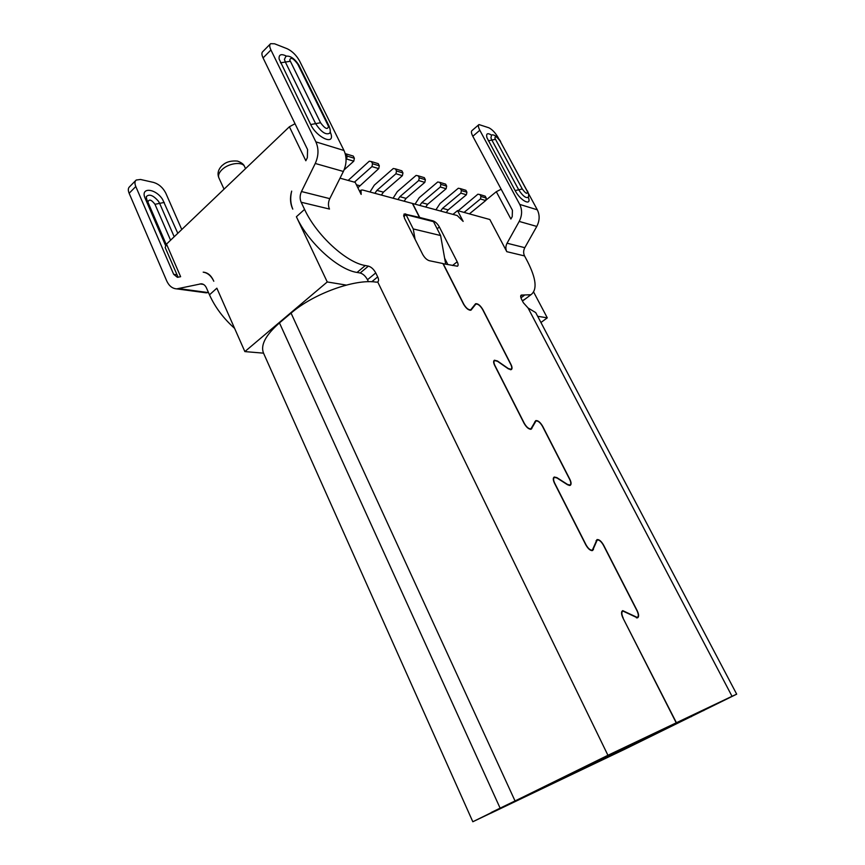 <?xml version="1.0" encoding="UTF-8"?>
<svg xmlns="http://www.w3.org/2000/svg" width="865" height="865" viewBox="0 0 865 865"><rect width="100%" height="100%" fill="white"/><g stroke="black" fill="none" stroke-linecap="round" stroke-linejoin="round"><path stroke-width="1.3" d="M234.599 328.365C223.462 318.407 215.082 307.226 209.481 294.824L216.856 288.196L244.86 351.59L327.251 281.958L296.392 216.747L304.567 209.395C316.514 235.377 346.497 262.69 365.311 265.533L368.404 266.117C371.269 266.982 373.723 269.253 375.745 272.908L377.691 276.897C378.848 279.427 378.848 281.103 377.702 281.936L607.933 755.286L676.214 722.837L622.941 617.956C621.167 614.053 621.092 611.62 622.703 610.636L637.256 617.448C638.727 616.54 638.64 614.312 636.997 610.744L603.402 545.188C601.262 541.479 599.207 539.749 597.228 539.987L592.579 550.551C590.406 550.821 588.146 548.929 585.821 544.885L554.465 483.146C552.973 479.924 552.897 477.88 554.249 477.015L556.865 477.61L567.57 484.465L569.916 485.016C571.149 484.216 571.062 482.335 569.667 479.372L542.474 426.304C540.214 422.477 538.052 420.704 535.976 420.985L531.218 429.159C528.937 429.473 526.558 427.537 524.093 423.353L494.661 365.419C493.385 362.716 493.31 360.975 494.423 360.208L497.472 360.997L508.296 368.533L511.031 369.258C512.058 368.555 511.972 366.944 510.772 364.446L482.648 309.562C480.259 305.615 477.988 303.799 475.837 304.091L471.014 310.135C468.657 310.481 466.159 308.491 463.554 304.177L442.902 263.533L429.278 260.7C426.791 259.889 424.596 257.792 422.682 254.407L404.463 218.229L403.966 214.185M452.503 265.523L457.196 261.781C458.299 264.063 458.396 265.544 457.477 266.215L442.999 263.706M447.865 264.56L444.642 258.235M445.691 264.106L440.599 235.529L433.506 221.656L406.042 214.661L403.793 216.553M440.599 235.529L413.254 228.944L415.07 239.302M413.254 228.944L406.042 214.661M607.933 755.286L472.82 821.75L624.908 749.177L736.688 694.173L535.727 312.611L528.072 307.994L732.028 696.303L676.419 722.74L622.962 617.999M377.41 282.066L376.167 282.141C355.147 278.66 313.487 293.613 291.062 313.119L279.471 322.904C265.706 335.014 260.376 345.059 263.479 353.028L472.82 821.75M209.481 294.824L206.443 287.894C205.232 285.32 203.502 283.947 201.242 283.796L176.752 288.878C172.351 288.586 168.989 285.904 166.675 280.833L129.134 193.263C127.923 190.257 128.063 188.094 129.577 186.754L135.686 180.547M533.662 292.089L547.286 317.844L540.939 322.504M528.072 307.994L523.412 302.804L521.649 299.452C520.514 297.16 520.373 295.7 521.238 295.084L530.905 294.749C537.414 289.883 536.289 278.811 527.531 261.533L524.547 255.932C523.271 253.25 523.357 250.504 524.806 247.682L536.776 226.425C539.728 220.683 539.901 215.147 537.306 209.806L528.472 193.511M536.776 226.425L519.195 221.429C522.201 215.547 522.374 209.881 519.735 204.41L479.815 130.258C478.269 127.252 477.988 125.349 478.983 124.571L488.855 127.771C492.142 129.426 495.169 132.572 497.926 137.221L498.824 138.887M537.662 316.287L547.286 317.844M525.271 298.976L522.352 300.782M443.15 263.587L463.791 304.221C466.235 308.243 468.56 310.092 470.765 309.778L475.588 303.745C477.891 303.42 480.324 305.377 482.875 309.605L482.724 309.713M530.256 429.267L530.969 428.77C528.839 429.072 526.623 427.267 524.32 423.363L494.899 365.441C493.71 362.911 493.634 361.3 494.683 360.575L497.516 361.321L508.35 368.847L511.269 369.625C512.372 368.868 512.285 367.149 510.999 364.468L482.875 309.605M530.969 428.77L535.738 420.617C537.954 420.314 540.279 422.207 542.701 426.304L569.884 479.351C571.376 482.529 571.462 484.551 570.143 485.406L567.635 484.822L556.93 477.967L554.487 477.404C553.222 478.215 553.297 480.129 554.692 483.135L554.519 483.254M591.563 550.605L592.352 550.14C590.319 550.389 588.211 548.626 586.048 544.853L554.692 483.135M592.352 550.14L597.001 539.587C599.11 539.327 601.316 541.187 603.608 545.145L603.435 545.253M623.146 617.891C621.492 614.258 621.427 611.988 622.93 611.068L637.483 617.87C639.062 616.907 638.965 614.507 637.191 610.69L603.608 545.145M457.196 261.781L439.366 226.976C437.549 223.786 435.463 221.764 433.116 220.889L419.72 217.461L412.637 203.513L457.207 215.536L463.153 221.397L457.542 210.606L489.839 219.515L506.793 251.672C505.495 248.925 505.582 246.114 507.063 243.216L524.806 247.682M418.844 217.926L419.471 217.396L404.236 213.958M419.471 217.396L412.389 203.437L362.651 190.019L361.008 190.127L361.159 194.409L355.201 182.364L340.021 178.168M304.567 209.395L301.161 202.237C299.701 198.82 299.798 195.241 301.474 191.533L329.781 198.647L343.373 171.465C346.735 164.123 346.941 157.138 343.989 150.488L299.593 60.993C296.381 55.241 292.229 51.154 287.148 48.721L274.562 43.78L270.604 43.682C269.35 44.742 269.458 46.84 270.929 49.975L315.876 141.871C318.861 148.694 318.655 155.895 315.249 163.474L301.474 191.533M419.093 217.991L419.72 217.461M457.542 210.606L452.957 214.39M501.17 189.23L496.305 191.706L485.741 200.345M496.305 191.706L510.891 219.04L512.231 216.618L512.426 210.26L472.809 136.27C471.274 133.264 471.003 131.361 472.02 130.561L478.723 124.787M519.195 221.429L507.063 243.216M295.03 123.727L289.397 126.766L166.502 244.092L180.623 276.703L177.401 277.319L173.67 274.324L135.794 186.526C134.562 183.521 134.702 181.358 136.194 180.039L140.498 179.466L153.646 182.439C158.911 184.104 162.955 187.662 165.777 193.111L181.769 229.517M204.508 292.608L208.541 292.684M301.161 202.237L329.479 209.049C328.03 205.719 328.127 202.248 329.781 198.647M289.397 126.766L305.832 160.76L307.356 157.646L307.583 149.591L263.068 57.912C261.619 54.787 261.522 52.689 262.798 51.608L270.194 44.104M292.792 209.125C290.456 203.599 290.089 197.598 291.678 191.111C289.818 197.663 290.186 203.664 292.792 209.125M213.785 281.255L213.363 280.325C210.995 275.265 207.6 272.54 203.189 272.151C207.47 272.832 210.855 275.567 213.352 280.336M205.037 272.443L203.189 272.151M263.533 353.158L244.86 351.59M676.214 722.837L491.223 812.473M736.688 694.173L732.028 696.303M676.419 722.74L730.676 697.136L629.915 746.711L491.082 813.1M327.251 281.958L346.303 285.093M296.392 216.747C308.21 242.665 338.15 269.75 357.05 272.443L360.164 272.994C363.041 273.837 365.484 276.086 367.495 279.73L368.468 281.741M166.502 244.092L165.172 247.498L178.103 277.276M344.086 169.908L353.785 161.171L354.369 158.273L353.277 156.078L346.097 153.894L347.189 156.1L346.606 159.03L353.785 161.171M345.243 153.754L346.097 153.894M347.189 156.1L354.369 158.273M348.163 180.417L369.247 161.214L371.442 161.593L372.523 163.745L371.95 166.588L378.74 168.621L379.313 165.799L378.232 163.658L371.442 161.593M357.872 187.759L378.74 168.621M354.434 182.147L371.95 166.588M372.523 163.745L379.313 165.799M369.982 191.998L374.286 185.175L393.283 168.513L395.446 168.891L396.505 170.989L395.943 173.757L402.387 175.681L402.949 172.935L401.879 170.848L395.446 168.891M381.411 195.079L383.4 192.16L402.387 175.681M395.943 173.757L376.891 190.387L374.891 193.328M396.505 170.989L402.949 172.935M393.078 198.236L397.327 191.597L416.076 175.433L418.206 175.811L419.255 177.855L418.692 180.547L424.812 182.374L425.364 179.704L424.315 177.66L418.206 175.811M404.117 201.21L406.085 198.377L424.812 182.374M418.692 180.547L399.9 196.679L397.932 199.545M419.255 177.855L425.364 179.704M415.038 204.162L419.222 197.696L437.722 181.996L439.82 182.374L440.858 184.375L440.307 187.002L446.124 188.732L446.664 186.126L445.637 184.137L439.82 182.374M425.71 207.038L427.645 204.281L446.124 188.732M440.307 187.002L421.763 202.669L419.817 205.448M440.858 184.375L446.664 186.126M435.928 209.795L440.058 203.502L458.309 188.246L460.375 188.624L461.402 190.57L460.861 193.133L466.386 194.787L466.927 192.246L465.911 190.3L460.375 188.624M446.254 212.585L448.167 209.892L466.386 194.787M460.861 193.133L442.566 208.357L440.642 211.071M461.402 190.57L466.927 192.246M458.19 210.79L477.902 194.203L479.956 194.571L480.962 196.474L480.432 198.972L485.697 200.55L486.227 198.063L485.222 196.171L479.956 194.571M469.392 213.882L485.697 200.55M464.062 212.412L480.432 198.972M480.962 196.474L486.227 198.063M520.957 297.852L524.222 295.397M524.547 255.932L506.793 251.672M439.366 226.976L437.16 228.792M432.489 221.408L433.116 220.889M479.815 130.258L472.809 136.27M519.735 204.41L537.306 209.806M491.59 135.135C487.482 132.626 485.935 133.48 486.93 137.676L515.14 190.592C520.341 200.68 531.726 206.573 528.461 197.653L528.234 197.004M528.191 197.112L528.05 197.382C525.704 198.29 522.59 195.76 518.719 189.781L522.298 188.97C525.747 193.663 527.455 194.538 527.412 191.597L500.143 141.146C496.748 136.529 495.018 135.567 494.942 138.281L522.298 188.97M515.14 190.592L518.719 189.781L491.861 140.076L488.293 140.8M526.915 190.495L500.143 141.146M495.429 139.351L491.861 140.076L490.92 137.903L491.547 135.135C493.299 133.913 498.067 136.962 500.673 141.579M405.642 213.86L403.62 215.569M135.794 186.526L129.134 193.263M270.929 49.975L263.068 57.912M279.471 322.904L500.057 807.996M291.062 313.119L514.902 800.644M629.915 746.711L630.401 744.722M691.449 716.674L690.713 716.047M703.732 710.608L703.169 710.133M593.487 549.524L591.66 550.627M535.403 421.558L534.711 422.034M531.856 428.521L530.742 429.278M475.501 304.383L474.236 305.356M522.092 294.997L520.687 296.057M371.766 281.774L377.691 276.897M365.311 265.533L357.05 272.443M360.164 272.994L368.404 266.117M375.745 272.908L367.495 279.73M203.437 284.401L199.988 283.915M179.087 288.64L208.508 292.619M173.67 274.324L176.979 274.81M165.485 245.314L145.19 198.399C139.849 186.959 155.322 188.029 162.555 199.35L177.801 233.301M164.285 202.421L159.636 203.362L158.468 201.275C153.202 195.209 149.137 193.684 146.261 196.69L146.747 199.447L145.19 198.399M174.189 236.74L159.636 203.362L154.976 204.302C151.364 199.62 149.018 198.874 147.947 202.053L148.088 202.551M170.578 240.2L154.976 204.302M315.876 141.871L343.989 150.488M286.758 56.247C281.233 53.479 278.681 54.409 279.114 59.025L310.697 124.549C316.46 137.07 334.009 145.504 331.187 134.637L330.149 131.556M343.373 171.465L315.249 163.474M329.879 132.723L329.684 133.21C325.846 135.221 321.153 132.031 315.628 123.641L320.547 122.743C324.981 128.701 327.619 129.966 328.462 126.528L327.943 125.176L329.046 126.041L298.868 65.102L297.733 64.14C293.408 58.301 290.737 56.917 289.743 59.988L320.547 122.743M310.697 124.549L315.628 123.641L285.353 62.053L280.444 62.821M327.943 125.176L297.733 64.14M290.229 61.285L285.353 62.053L284.412 59.415L285.861 56.409C287.385 55.62 292.986 55.825 298.868 65.102M221.937 165.68L224.003 164.026C227.354 161.593 231.852 160.609 237.486 161.085C241.519 162.544 243.887 164.404 244.611 166.653C242.622 161.214 228.349 163.128 221.84 169.81C218.91 172.773 217.926 175.454 218.877 177.855C217.18 173.779 218.099 169.821 221.624 165.983M356.402 184.775L359.505 185.629M376.891 190.387L383.4 192.16M399.9 196.679L406.085 198.377M421.763 202.669L427.645 204.281M442.566 208.357L448.167 209.892M530.905 294.749L523.53 300.285M527.423 190.884C528.818 193.89 529.023 196.063 528.05 197.382L527.909 197.544M360.716 190.376L359.645 191.327M553.384 478.129L554.13 477.642M621.708 611.75L622.53 611.296M596.093 540.668L596.861 540.214M636.467 617.891L637.256 617.448M569.181 485.481L569.916 485.016M493.688 361.3L494.38 360.802M470.106 310.286L470.765 309.778M534.84 421.763L535.662 421.201M510.35 369.744L511.031 369.258M474.29 305.28L475.577 304.296M201.242 283.796L202.269 283.936M176.752 288.878L206.432 292.867M166.199 244.384L146.747 199.447M329.046 126.041C330.441 129.728 330.657 132.118 329.684 133.21L329.738 133.102M224.035 189.154L218.877 177.855M245.53 168.632L244.611 166.653"/></g></svg>
